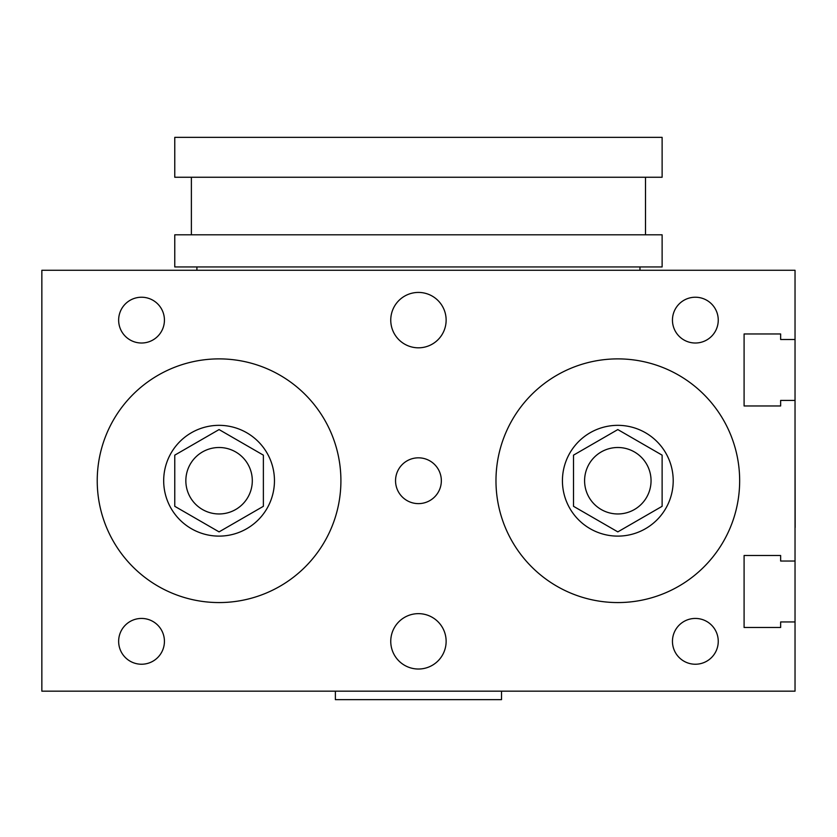 <?xml version="1.0" encoding="UTF-8"?>
<svg xmlns="http://www.w3.org/2000/svg" width="837" height="837" viewBox="0 0 837 837"><rect width="100%" height="100%" fill="white"/><g stroke="black" fill="none" stroke-linecap="round" stroke-linejoin="round"><path stroke-width="1.26" d="M744.093 405.966L744.093 333.963L780.639 333.963L780.639 339.508L795.035 339.508L795.035 400.421L780.639 400.421L780.639 405.966L744.093 405.966L744.093 333.963M744.093 627.488L744.093 555.496L780.639 555.496L780.639 561.031L795.035 561.031L795.035 621.954L780.639 621.954L780.639 627.488L744.093 627.488L744.093 555.496M795.035 561.031L795.035 400.421M795.035 339.508L795.035 270.278L41.85 270.278L41.85 691.174L795.035 691.174L795.035 621.954M97.228 480.731A121.836 121.836 0 0 1 219.074 358.885A121.836 121.836 0 0 1 340.91 480.731A121.836 121.836 0 0 1 219.074 602.567A121.836 121.836 0 0 1 97.228 480.731M495.975 480.731A121.836 121.836 0 0 1 617.821 358.885A121.836 121.836 0 0 1 739.657 480.731A121.836 121.836 0 0 1 617.821 602.567A121.836 121.836 0 0 1 495.975 480.731M390.753 320.121A27.694 27.694 0 0 1 418.448 292.427A27.694 27.694 0 0 1 446.131 320.121A27.694 27.694 0 0 1 418.448 347.815A27.694 27.694 0 0 1 390.753 320.121M390.753 641.33A27.694 27.694 0 0 1 418.448 613.647A27.694 27.694 0 0 1 446.131 641.33A27.694 27.694 0 0 1 418.448 669.025A27.694 27.694 0 0 1 390.753 641.33M672.456 641.33A22.892 22.892 0 0 1 695.348 618.438A22.892 22.892 0 0 1 718.251 641.33A22.892 22.892 0 0 1 695.348 664.233A22.892 22.892 0 0 1 672.456 641.33M118.645 320.121A22.892 22.892 0 0 1 141.537 297.229A22.892 22.892 0 0 1 164.429 320.121A22.892 22.892 0 0 1 141.537 343.013A22.892 22.892 0 0 1 118.645 320.121M395.545 480.731A22.892 22.892 0 0 1 418.448 457.829A22.892 22.892 0 0 1 441.34 480.731A22.892 22.892 0 0 1 418.448 503.623A22.892 22.892 0 0 1 395.545 480.731M672.456 320.121A22.892 22.892 0 0 1 695.348 297.229A22.892 22.892 0 0 1 718.251 320.121A22.892 22.892 0 0 1 695.348 343.013A22.892 22.892 0 0 1 672.456 320.121M118.645 641.33A22.892 22.892 0 0 1 141.537 618.438A22.892 22.892 0 0 1 164.429 641.33A22.892 22.892 0 0 1 141.537 664.233A22.892 22.892 0 0 1 118.645 641.33M639.97 266.951L639.97 270.278M174.766 234.81L662.119 234.81L662.119 266.951L174.766 266.951L174.766 234.81M645.505 177.256L645.505 234.81M174.766 177.256L662.119 177.256L662.119 137.362L174.766 137.362L174.766 177.256M335.375 691.174L335.375 699.638L501.52 699.638L501.52 691.174M617.821 513.96A33.229 33.229 0 0 1 584.592 480.731A33.229 33.229 0 0 1 617.821 447.502A33.229 33.229 0 0 1 651.05 480.731A33.229 33.229 0 0 1 617.821 513.96M562.433 480.731A55.378 55.378 0 0 0 645.505 528.691A55.378 55.378 0 0 0 645.505 432.76A55.378 55.378 0 0 0 562.433 480.731M662.119 506.301L662.119 455.15L617.821 429.569L573.512 455.15L573.512 506.301L617.821 531.882L662.119 506.301M219.074 513.96A33.229 33.229 0 0 1 185.845 480.731A33.229 33.229 0 0 1 219.074 447.502A33.229 33.229 0 0 1 252.303 480.731A33.229 33.229 0 0 1 219.074 513.96M163.686 480.731A55.378 55.378 0 0 0 246.758 528.691A55.378 55.378 0 0 0 246.758 432.76A55.378 55.378 0 0 0 163.686 480.731M263.373 506.301L263.373 455.15L219.074 429.569L174.766 455.15L174.766 506.301L219.074 531.882L263.373 506.301M795.035 433.943L795.15 527.509M196.915 270.278L196.915 266.951M191.38 234.81L191.38 177.256"/></g></svg>
